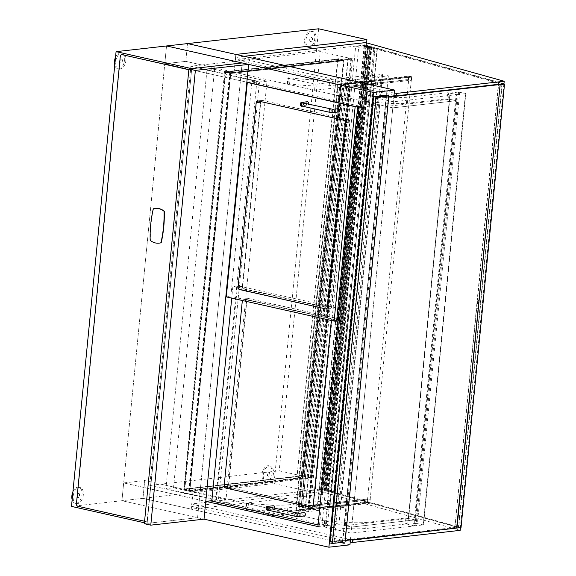 <?xml version="1.0" encoding="UTF-8"?>
<svg xmlns="http://www.w3.org/2000/svg" width="576" height="576" viewBox="0 0 576 576"><rect width="100%" height="100%" fill="white"/><g stroke="black" fill="none" stroke-linecap="round" stroke-linejoin="round"><path stroke-width="0.43" stroke-dasharray="2.88 2.16" d="M193.003 491.4L160.812 484.164L149.789 485.41L190.886 66.233L201.917 64.987L234.101 72.216L352.49 58.86L311.393 478.044L193.003 491.4L191.261 509.184L322.322 494.395L366.595 42.862L366.358 45.288L364.478 45.115L364.716 42.689M311.393 478.044L279.209 470.808L160.812 484.164L144.72 480.55L123.682 482.926L164.779 63.742L246.859 82.181L256.874 81.05L190.886 66.233M352.49 58.86L320.306 51.631L279.209 470.808M317.93 526.558L338.969 524.182L380.074 105.005L185.825 61.373L164.779 63.742L185.825 61.373L187.567 43.589L185.825 61.373L201.917 64.987L320.306 51.631M149.789 485.41L215.77 500.234L211.867 500.674M338.969 524.182L144.72 480.55L123.682 482.926L205.754 501.365L123.682 482.926L121.932 500.71L204.012 519.149L197.575 517.702L144.338 523.706M215.77 500.234L256.874 81.05M318.636 28.8L274.046 483.552L142.978 498.341L144.72 480.55L142.978 498.341L191.261 509.184M235.843 54.432L234.101 72.216M274.046 483.552L322.322 494.395M380.074 105.005L359.028 107.381M349.942 544.824L142.978 498.341L121.932 500.71L166.522 45.958L164.779 63.742L246.859 82.181M350.424 539.935L393.962 95.846M224.856 71.777L337.673 59.054L337.709 58.644L343.822 60.019L231.012 72.749L224.892 71.374L224.856 71.777L230.652 73.08L230.688 72.677L343.505 59.947L302.479 478.318L310.406 477.533L307.188 476.813L309.83 477.49L302.731 478.289L296.942 476.993L337.709 58.644M296.942 476.993L296.726 476.618L183.917 489.341L297.05 476.69L297.086 476.28L184.277 489.01L184.234 489.413L297.05 476.69L337.99 59.126L225.18 71.849L337.673 59.054M183.917 489.341L224.64 71.402L230.846 72.742L189.67 491.047L302.479 478.318L296.69 477.022M303.055 478.361L344.081 59.99L230.652 73.08M344.081 59.99L351.432 59.162L348.214 58.442L350.856 59.119L343.757 59.918L337.961 58.622M343.462 60.35L337.99 59.126L337.954 59.53L225.137 72.252L225.18 71.849L184.234 489.413L189.706 490.644L302.522 477.914L296.726 476.618M183.874 489.744L189.821 491.119L230.846 72.742M183.622 489.773L189.821 491.119M302.731 478.289L343.757 59.918M309.83 477.49L350.856 59.119M306.936 476.842L347.954 58.471M307.188 476.813L348.214 58.442M310.406 477.533L351.432 59.162M184.471 490.219L225.49 71.849M184.723 490.19L225.742 71.82M173.527 487.764L214.546 69.394L206.942 70.25L165.917 488.621L173.527 487.764L225.994 499.55L267.012 81.18L259.409 82.037L218.383 500.407L225.994 499.55M165.917 488.621L218.383 500.407M206.942 70.25L259.409 82.037M214.546 69.394L267.012 81.18M327.262 307.181L331.826 306.67A2.059 1.613 83.6 0 1 330.444 308.354A2.059 1.613 83.6 0 1 330.012 308.326L329.76 308.354A2.059 1.613 -96.4 0 0 330.192 308.383A2.059 1.613 -96.4 0 0 331.567 306.698L327.514 307.152A2.059 1.613 83.6 0 1 326.131 308.837A2.059 1.613 83.6 0 1 326.009 308.844M331.826 306.67L349.913 122.141L345.355 122.652M239.767 289.512L244.073 289.022A2.059 1.613 83.6 0 1 242.662 286.639L260.755 102.11A2.059 1.613 83.6 0 1 262.138 100.426A2.059 1.613 83.6 0 1 262.562 100.454L258.005 100.966M244.073 289.022L330.012 308.326M343.944 120.269L348.502 119.758A2.059 1.613 83.6 0 1 349.913 122.141M348.502 119.758L262.562 100.454M357.61 107.057L357.682 106.387L361.058 107.15L340.034 321.588L338.069 321.149M355.651 106.618L357.682 106.387M340.034 321.588L342.058 321.365L230.854 296.381L251.878 81.943L363.089 106.92L342.058 321.365M361.058 107.15L363.089 106.92M226.289 296.899L230.854 296.381M247.824 82.397L251.878 81.943M313.193 505.649L317.75 505.13A2.059 1.613 83.6 0 1 316.375 506.815A2.059 1.613 83.6 0 1 315.943 506.794L315.691 506.822A2.059 1.613 -96.4 0 0 316.123 506.844A2.059 1.613 -96.4 0 0 317.498 505.159L313.445 505.62A2.059 1.613 83.6 0 1 312.062 507.305A2.059 1.613 83.6 0 1 311.94 507.312M317.75 505.13L335.887 320.198L331.322 320.717M230.17 487.526A2.059 1.613 83.6 0 1 228.758 485.143L228.499 485.172A2.059 1.613 -96.4 0 0 229.91 487.555L225.857 488.009L230.17 487.526L315.943 506.794M242.597 300.557A2.059 1.613 83.6 0 1 243.958 299.016A2.059 1.613 83.6 0 1 244.39 299.038L248.443 298.577A2.059 1.613 -96.4 0 0 248.011 298.555A2.059 1.613 -96.4 0 0 246.636 300.24L246.888 300.211A2.059 1.613 83.6 0 1 248.27 298.526A2.059 1.613 83.6 0 1 248.695 298.548L244.13 299.066A2.059 1.613 -96.4 0 0 243.706 299.038A2.059 1.613 -96.4 0 0 242.359 300.506M246.888 300.211L228.758 485.143M331.337 320.494A2.059 1.613 -96.4 0 0 329.911 318.334L334.476 317.815A2.059 1.613 83.6 0 1 335.887 320.198M334.476 317.815L248.695 298.548M244.13 299.066L329.911 318.334M319.493 525.24L340.56 310.399L343.094 310.111L346.471 310.867L325.411 525.715L322.027 524.952L318.089 524.923M322.027 524.952L343.094 310.111M340.56 310.399L232.891 286.214L231.725 298.116M346.471 310.867L348.502 310.644L327.434 525.485L216.389 500.544L237.456 285.696L348.502 310.644M232.891 286.214L237.456 285.696M325.411 525.715L327.434 525.485M211.824 501.055L216.389 500.544M242.381 286.661A2.059 1.613 -96.4 0 0 243.792 289.044L239.731 289.505A2.059 1.613 83.6 0 1 238.32 287.122L242.381 286.661L260.474 102.132L256.414 102.593L238.32 287.122M327.514 307.152L345.607 122.623L349.661 122.17L331.567 306.698M349.661 122.17A2.059 1.613 -96.4 0 0 348.25 119.786L344.196 120.24A2.059 1.613 83.6 0 1 345.607 122.623M344.196 120.24L258.221 100.93L262.282 100.476A2.059 1.613 -96.4 0 0 261.85 100.447A2.059 1.613 -96.4 0 0 260.474 102.132M256.414 102.593A2.059 1.613 83.6 0 1 257.796 100.908A2.059 1.613 83.6 0 1 258.221 100.93M262.282 100.476L348.25 119.786M329.76 308.354L243.792 289.044M248.443 298.577L334.224 317.844L330.163 318.305L244.39 299.038M313.445 505.62L331.574 320.688L335.635 320.227A2.059 1.613 -96.4 0 0 334.224 317.844M330.163 318.305A2.059 1.613 83.6 0 1 331.574 320.688M335.635 320.227L317.498 505.159M315.691 506.822L229.91 487.555M228.499 485.172L246.636 300.24M308.606 104.198A1.649 1.289 83.6 0 1 307.62 105.034A1.649 1.289 83.6 0 1 307.282 105.012A1.649 1.289 83.6 0 1 306.137 103.327A1.649 1.289 83.6 0 1 307.253 101.758M338.522 111.974A1.649 1.289 83.6 0 1 338.177 111.953A1.649 1.289 83.6 0 1 337.039 110.268A1.649 1.289 83.6 0 1 338.155 108.698M274.378 508.205A1.649 1.289 83.6 0 1 273.398 509.047A1.649 1.289 83.6 0 1 273.053 509.026A1.649 1.289 83.6 0 1 271.915 507.334A1.649 1.289 83.6 0 1 273.031 505.771M304.301 515.988A1.649 1.289 83.6 0 1 303.955 515.966A1.649 1.289 83.6 0 1 302.818 514.274A1.649 1.289 83.6 0 1 303.926 512.712M242.165 62.95L197.575 517.702L242.165 62.95M144.425 522.785L147.125 523.39L197.575 517.702L121.932 500.71L71.489 506.405M147.125 523.39L191.714 68.638M147.485 519.754L147.233 519.782A2.059 1.613 83.6 0 1 145.85 521.467A2.059 1.613 83.6 0 1 145.418 521.446L145.678 521.417A2.059 1.613 -96.4 0 0 146.102 521.438A2.059 1.613 -96.4 0 0 147.485 519.754L191.362 72.281A2.059 1.613 -96.4 0 0 189.95 69.898L188.856 69.653M144.576 521.251L145.418 521.446M121.802 54.713A2.059 1.613 -96.4 0 0 120.55 56.376L76.673 503.849A2.059 1.613 -96.4 0 0 78.084 506.232L145.678 521.417M147.233 519.782L191.362 72.281M189.95 69.898L189.691 69.926A2.059 1.613 83.6 0 1 191.102 72.31M189.691 69.926L188.849 69.732M369.346 75.182L370.498 75.269L369.9 81.331L368.755 81.245L369.346 75.182L329.796 79.646A43.222 7.02 -174.4 0 1 290.174 77.839L288.18 77.825L287.827 77.954L288.454 78.228L315.166 84.226L378.547 77.076L370.498 75.269M369.9 81.331L377.95 83.138L314.568 90.288L287.856 84.29L287.23 84.017L287.582 83.887L289.584 83.902A43.222 7.02 5.6 0 0 329.206 85.709L368.755 81.245M377.95 83.138L378.547 77.076M329.206 85.709L329.796 79.646M314.568 90.288L315.166 84.226M328.205 506.578L327.053 506.491L327.65 500.429L328.802 500.515L328.205 506.578L336.254 508.385L272.873 515.534L245.534 509.256L246.132 503.194L248.479 503.086A43.222 7.02 5.6 0 0 288.101 504.886L287.51 510.955A43.222 7.02 -174.4 0 1 247.889 509.148L245.534 509.256M327.053 506.491L287.51 510.955M328.802 500.515L336.845 502.322L336.254 508.385M288.101 504.886L327.65 500.429M336.845 502.322L273.47 509.472L272.873 515.534M273.47 509.472L246.132 503.194M370.145 499.745L301.068 507.535L342.202 87.955L411.286 80.158L411.588 77.126L340.603 85.133L338.026 84.557L296.294 510.206L298.865 510.782L340.603 85.133L411.588 77.126L409.01 76.55L408.715 79.582L339.631 87.372L298.49 506.959L367.574 499.162L367.272 502.193L369.85 502.776L370.145 499.745L301.385 507.607L342.526 88.027L411.61 80.23L411.948 76.795L340.711 84.83L298.894 511.286L370.13 503.251L370.469 499.817M369.85 502.776L298.865 510.782L369.85 502.776L411.588 77.126L409.01 76.55L338.026 84.557L409.01 76.55L367.272 502.193L296.294 510.206L367.272 502.193L369.85 502.776M366.912 502.531L367.25 499.09L298.166 506.887L339.307 87.3L408.391 79.51L408.73 76.075L337.493 84.11L295.675 510.566L366.912 502.531L370.13 503.251M302.458 507.377L343.598 87.797L342.202 87.955L301.068 507.535L309.168 508.666L301.385 507.607L342.202 87.955L343.67 87.898L302.53 507.478M295.675 510.566L298.894 511.286M337.493 84.11L340.711 84.83M408.73 76.075L411.948 76.795M338.026 84.557L340.603 85.133L298.865 510.782L296.294 510.206L338.026 84.557M372.29 75.506L329.825 506.873L372.118 75.564L381.42 74.477L388.361 75.859L346.075 507.168L339.127 505.778L381.42 74.477M330.005 506.808L339.127 505.778M372.427 75.708L378.223 77.004L388.361 75.859M378.223 77.004L335.93 508.313L346.075 507.168M335.93 508.313L330.142 507.01M343.598 87.797L350.309 89.078L343.67 87.898M346.615 88.214L305.474 507.802M346.363 88.243L305.222 507.83M155.311 208.426A17.287 13.565 -96.4 0 0 153.511 208.807L153.259 208.836M153.511 208.807A102.91 80.762 -96.4 0 0 150.422 240.3A17.287 13.565 -96.4 0 0 159.149 243.13M267.581 482.177A8.23 4.925 -77.3 0 1 266.573 482.119A8.23 4.925 -77.3 0 1 263.412 473.832A8.23 4.925 -77.3 0 1 269.165 466.006A8.23 4.925 -77.3 0 1 270.18 466.056A8.23 4.925 -77.3 0 1 273.341 474.343A8.23 4.925 -77.3 0 1 267.581 482.177M268.178 476.107A2.059 1.231 -77.3 0 1 267.926 476.1A2.059 1.231 -77.3 0 1 267.134 474.026A2.059 1.231 -77.3 0 1 268.574 472.068A2.059 1.231 -77.3 0 1 268.826 472.082A2.059 1.231 -77.3 0 1 269.618 474.156A2.059 1.231 -77.3 0 1 268.178 476.107M266.292 481.882A8.23 4.925 -77.3 0 1 265.284 481.831A8.23 4.925 -77.3 0 1 262.123 473.544A8.23 4.925 -77.3 0 1 267.883 465.718A8.23 4.925 -77.3 0 1 268.891 465.768A8.23 4.925 -77.3 0 1 272.052 474.055A8.23 4.925 -77.3 0 1 266.292 481.882M268.898 472.14A2.059 1.231 -77.3 0 1 269.15 472.154A2.059 1.231 -77.3 0 1 269.935 474.228A2.059 1.231 -77.3 0 1 268.495 476.179A2.059 1.231 -77.3 0 1 268.243 476.172A2.059 1.231 -77.3 0 1 267.458 474.098A2.059 1.231 -77.3 0 1 268.898 472.14M77.443 503.626A8.23 4.925 -77.3 0 1 76.435 503.568A8.23 4.925 -77.3 0 1 73.274 495.281A8.23 4.925 -77.3 0 1 79.034 487.454A8.23 4.925 -77.3 0 1 80.042 487.505A8.23 4.925 -77.3 0 1 83.203 495.792A8.23 4.925 -77.3 0 1 77.443 503.626M78.041 497.556A2.059 1.231 -77.3 0 1 77.789 497.549A2.059 1.231 -77.3 0 1 76.997 495.475A2.059 1.231 -77.3 0 1 78.437 493.517A2.059 1.231 -77.3 0 1 78.689 493.531A2.059 1.231 -77.3 0 1 79.481 495.605A2.059 1.231 -77.3 0 1 78.041 497.556M72.922 491.789A8.23 4.925 -77.3 0 1 77.746 487.166A8.23 4.925 -77.3 0 1 78.754 487.217A8.23 4.925 -77.3 0 1 81.914 495.504A8.23 4.925 -77.3 0 1 76.162 503.33A8.23 4.925 -77.3 0 1 75.146 503.28A8.23 4.925 -77.3 0 1 72.144 499.709M78.761 493.589A2.059 1.231 -77.3 0 1 79.013 493.603A2.059 1.231 -77.3 0 1 79.805 495.677A2.059 1.231 -77.3 0 1 78.365 497.628A2.059 1.231 -77.3 0 1 78.113 497.621A2.059 1.231 -77.3 0 1 77.321 495.547A2.059 1.231 -77.3 0 1 78.761 493.589M310.19 47.635A8.23 4.925 -77.3 0 1 309.175 47.578A8.23 4.925 -77.3 0 1 306.022 39.29A8.23 4.925 -77.3 0 1 311.774 31.464A8.23 4.925 -77.3 0 1 312.79 31.514A8.23 4.925 -77.3 0 1 315.943 39.802A8.23 4.925 -77.3 0 1 310.19 47.635M310.781 41.573A2.059 1.231 -77.3 0 1 310.529 41.558A2.059 1.231 -77.3 0 1 309.744 39.485A2.059 1.231 -77.3 0 1 311.177 37.526A2.059 1.231 -77.3 0 1 311.436 37.541A2.059 1.231 -77.3 0 1 312.221 39.614A2.059 1.231 -77.3 0 1 310.781 41.573M308.902 47.34A8.23 4.925 -77.3 0 1 307.894 47.29A8.23 4.925 -77.3 0 1 304.733 39.002A8.23 4.925 -77.3 0 1 310.486 31.176A8.23 4.925 -77.3 0 1 311.501 31.226A8.23 4.925 -77.3 0 1 314.654 39.514A8.23 4.925 -77.3 0 1 308.902 47.34M311.501 37.598A2.059 1.231 -77.3 0 1 311.753 37.613A2.059 1.231 -77.3 0 1 312.545 39.686A2.059 1.231 -77.3 0 1 311.105 41.645A2.059 1.231 -77.3 0 1 310.853 41.63A2.059 1.231 -77.3 0 1 310.061 39.557A2.059 1.231 -77.3 0 1 311.501 37.598M120.053 69.084A8.23 4.925 -77.3 0 1 119.045 69.026A8.23 4.925 -77.3 0 1 115.884 60.739A8.23 4.925 -77.3 0 1 121.637 52.913A8.23 4.925 -77.3 0 1 122.652 52.963A8.23 4.925 -77.3 0 1 125.813 61.25A8.23 4.925 -77.3 0 1 120.053 69.084M120.65 63.022A2.059 1.231 -77.3 0 1 120.398 63.007A2.059 1.231 -77.3 0 1 119.606 60.934A2.059 1.231 -77.3 0 1 121.046 58.975A2.059 1.231 -77.3 0 1 121.298 58.99A2.059 1.231 -77.3 0 1 122.09 61.063A2.059 1.231 -77.3 0 1 120.65 63.022M115.524 57.247A8.23 4.925 -77.3 0 1 120.355 52.625A8.23 4.925 -77.3 0 1 121.363 52.675A8.23 4.925 -77.3 0 1 124.524 60.962A8.23 4.925 -77.3 0 1 118.764 68.796A8.23 4.925 -77.3 0 1 117.756 68.738A8.23 4.925 -77.3 0 1 114.746 65.167M121.363 59.047A2.059 1.231 -77.3 0 1 121.622 59.062A2.059 1.231 -77.3 0 1 122.407 61.135A2.059 1.231 -77.3 0 1 120.967 63.094A2.059 1.231 -77.3 0 1 120.715 63.079A2.059 1.231 -77.3 0 1 119.93 61.006A2.059 1.231 -77.3 0 1 121.363 59.047M447.559 92.75L448.711 92.837L448.121 98.906L446.969 98.813L447.559 92.75L408.01 97.214A43.222 7.02 -174.4 0 1 368.388 95.407L366.394 95.393L366.041 95.522L366.667 95.796L393.379 101.794L456.761 94.644L448.711 92.837M448.121 98.906L456.163 100.714L392.789 107.863L366.07 101.858L365.443 101.585L365.796 101.455L367.79 101.47A43.222 7.02 5.6 0 0 407.419 103.277L446.969 98.813M407.016 518.083L406.426 524.146L405.274 524.059L405.864 517.997L415.066 519.89L456.761 94.644M405.274 524.059L365.724 528.523A43.222 7.02 -174.4 0 1 326.095 526.716L323.748 526.831L324.346 520.762L351.684 527.04L415.066 519.89L351.684 527.04L392.789 107.863L386.352 106.416L449.726 99.266L456.163 100.714L392.789 107.863L393.379 101.794M407.419 103.277L408.01 97.214M323.748 526.831L351.094 533.102L414.468 525.953L406.426 524.146M449.726 99.266L408.629 518.443L415.066 519.89L414.468 525.953M408.629 518.443L345.247 525.593L351.684 527.04L351.094 533.102M324.346 520.762L326.693 520.654A43.222 7.02 5.6 0 0 366.314 522.461L365.724 528.523M366.314 522.461L405.864 517.997M450.187 93.002L407.722 524.369L450.007 93.067L458.554 92.059L465.804 93.586L423.338 524.952L416.261 523.361L458.554 92.059M450.324 93.204L456.113 94.5L413.827 525.809L408.031 524.506M407.894 524.304L416.261 523.361M413.827 525.809L423.338 524.952M414.979 525.895L457.265 94.594L456.113 94.5M457.265 94.594L465.631 93.643M337.954 59.53L343.426 60.761L343.822 60.019M343.786 60.422L230.609 73.483L343.426 60.761M230.969 73.152L231.012 72.749M225.137 72.252L230.609 73.483M190.03 490.716L302.839 477.986L302.558 477.511L189.749 490.241L189.986 491.119L189.706 490.644M302.839 477.986L302.803 478.39L189.986 491.119M184.277 489.01L189.749 490.241M302.522 477.914L302.803 478.39M297.086 476.28L302.558 477.511M244.138 56.297L235.57 57.262L394.25 92.902M235.57 57.262L235.332 59.688L364.478 45.115M394.013 95.328L235.332 59.688M366.358 45.288L503.971 83.686M351.526 539.813L191.772 503.928L320.918 489.355L459.67 527.717M460.174 530.352L322.567 491.954L320.681 491.782L191.534 506.354L191.772 503.928M191.534 506.354L350.215 541.994M312.17 489.946L315.23 490.63L320.904 489.996A5.429 0.878 5.6 0 0 322.985 490.284L320.544 489.492L325.994 489.96A6.178 1.001 5.6 0 0 321.898 488.851L312.17 489.946L355.651 46.512L358.704 47.196L315.23 490.63M358.704 47.196L364.378 46.562L320.904 489.996M364.378 46.562A5.429 0.878 5.6 0 0 366.466 46.85L322.985 490.284M366.466 46.85L365.89 46.577L322.409 490.01M365.89 46.577L364.025 46.058L368.107 46.418L324.626 489.852M368.107 46.418L369.475 46.526L325.994 489.96M369.475 46.526A6.178 1.001 5.6 0 0 365.378 45.418L321.898 488.851M365.378 45.418L355.651 46.512M323.82 490.039L321.782 489.888L330.3 492.055L326.002 490.644L328.14 490.536L333.922 491.983L327.593 489.982L323.82 490.039L367.301 46.606L367.913 46.44L364.262 46.03L373.781 48.622L369.482 47.21L371.621 47.102L377.402 48.55L371.066 46.548L367.301 46.606M374.918 48.737L331.438 492.17L374.94 48.737M371.621 47.102L328.14 490.536M369.482 47.21L326.002 490.644M367.61 46.994L324.13 490.428M366.07 46.562L322.589 489.996M365.256 46.454L321.782 489.888M364.262 46.03L320.782 489.463M368.525 46.944L325.051 490.378M371.275 46.807L327.794 490.241M371.887 46.771L328.406 490.205M377.078 48.629L333.598 492.062M345.247 525.593L386.352 106.416M371.556 47.153L369.727 47.246L326.246 490.68L328.082 490.586L371.556 47.153L502.265 83.628L500.436 83.722L456.955 527.155L458.784 527.062L502.265 83.628M328.082 490.586L458.784 527.062M326.246 490.68L456.955 527.155M369.727 47.246L500.436 83.722M330.538 541.526L342.958 540.13L344.887 540.562L388.368 97.128L386.438 96.696L374.018 98.093L330.538 541.526L332.467 541.958L344.887 540.562M332.467 541.958L375.948 98.525L374.018 98.093M388.368 97.128L375.948 98.525M386.438 96.696L342.958 540.13M329.825 542.902L342.497 541.469L345.074 542.045M342.497 541.469L386.251 95.206M375.682 97.906L332.201 541.339L334.13 541.771L377.611 98.338L375.682 97.906L388.764 96.43M377.611 98.338L388.699 97.092M395.518 95.666L502.675 83.83M332.201 541.339L458.453 527.098L501.934 83.664M477.396 308.225A0.821 0.49 102.7 0 0 477.986 307.361L478.31 307.433A0.821 0.49 -77.3 0 1 477.72 308.297L476.69 308.304L455.047 526.01L460.462 527.522L456.66 527.954L460.382 527.53L458.453 527.098M334.13 541.771L345.226 540.526M503.863 84.096L460.382 527.53M478.31 307.433L478.944 300.96L477.986 307.361M503.215 83.772L498.528 82.577L455.047 526.01M498.823 82.548L477.482 300.218L478.512 300.211A0.821 0.49 -77.3 0 1 478.944 300.96M478.62 300.888A0.821 0.49 102.7 0 0 478.195 300.139M477.72 308.297L476.964 308.383L477.756 300.298L478.512 300.211M461.038 527.566L455.35 525.982M503.935 84.089L460.462 527.522M498.528 82.577L502.92 83.801M189.734 491.148L230.76 72.778M189.23 491.206L230.249 72.835M188.654 491.162L229.673 72.792M188.683 491.083L229.702 72.713M189.086 491.112L230.105 72.742M189.238 491.098L230.256 72.727M189.187 491.026L230.213 72.655M303.07 102.953A1.649 1.289 83.6 0 1 303.401 104.285A1.649 1.289 83.6 0 1 302.299 105.631A1.649 1.289 83.6 0 1 301.954 105.617A1.649 1.289 83.6 0 1 300.816 103.925A1.649 1.289 83.6 0 1 301.932 102.362M302.818 102.895A1.649 0.986 -77.3 0 1 303.466 104.386A1.649 0.986 -77.3 0 1 302.299 106.121M330.494 109.116A1.649 0.986 -77.3 0 1 331.15 110.606A1.649 0.986 -77.3 0 1 329.976 112.334M332.827 109.303A1.649 1.289 -96.4 0 0 331.726 110.65A1.649 1.289 -96.4 0 0 332.856 112.558M268.841 506.966A1.649 1.289 83.6 0 1 269.179 508.298A1.649 1.289 83.6 0 1 268.078 509.645A1.649 1.289 83.6 0 1 267.732 509.63A1.649 1.289 83.6 0 1 266.594 507.938A1.649 1.289 83.6 0 1 267.703 506.376M268.589 506.909A1.649 0.986 -77.3 0 1 269.244 508.399A1.649 0.986 -77.3 0 1 268.07 510.134M296.273 513.13A1.649 0.986 -77.3 0 1 296.928 514.62A1.649 0.986 -77.3 0 1 295.754 516.348M298.606 513.317A1.649 1.289 -96.4 0 0 297.504 514.663A1.649 1.289 -96.4 0 0 298.627 516.571M287.856 84.29L288.454 78.228M287.582 83.887L288.18 77.825M287.957 83.844L288.554 77.782M289.584 83.902L290.174 77.839M246.751 503.467L246.161 509.537M246.478 503.064L245.887 509.134M246.859 503.028L246.262 509.09M248.479 503.086L247.889 509.148M382.572 74.563L340.279 505.865M349.142 89.122L308.002 508.709M349.718 89.165L308.578 508.752M350.222 89.114L309.082 508.694M350.15 89.006L309.01 508.594M349.582 88.963L308.441 508.55M349.07 89.021L307.93 508.608M366.07 101.858L366.667 95.796M365.796 101.455L366.394 95.393M366.178 101.412L366.775 95.35M367.79 101.47L368.388 95.407M324.972 521.042L324.374 527.105M324.698 520.639L324.101 526.702M325.08 520.596L324.482 526.658M326.693 520.654L326.095 526.716M459.698 92.146L417.413 523.447M423.202 524.75L465.494 93.442M322.805 489.528L322.567 491.954M320.681 491.782L320.918 489.355M373.781 48.622L330.3 492.055M370.454 46.577L326.981 490.01M371.066 46.548L327.593 489.982M377.237 48.456L333.763 491.89M377.129 48.622L333.648 492.055M189.295 491.076L230.321 72.698M325.879 308.866L330.444 308.354M257.573 100.944L262.138 100.426M311.81 507.334L316.375 506.815M243.706 299.038L248.27 298.526M326.131 308.837L330.192 308.383M257.796 100.908L261.85 100.447M243.958 299.016L248.011 298.555M312.062 507.305L316.123 506.844M302.53 102.816L303.314 104.321L302.256 105.638L307.62 105.034M268.308 506.83L269.086 508.334L268.027 509.652L273.398 509.047M287.23 84.017L287.827 77.954M329.825 506.873L372.118 75.564M350.309 89.078L309.168 508.666M349.733 89.035L308.592 508.622M270.18 466.056L268.891 465.768M266.573 482.119L265.284 481.831M80.042 487.505L78.754 487.217M76.435 503.568L75.146 503.28M312.79 31.514L311.501 31.226M309.175 47.578L307.894 47.29M122.652 52.963L121.363 52.675M119.045 69.026L117.756 68.738M365.443 101.585L366.041 95.522M407.722 524.369L450.007 93.067M465.804 93.586L423.518 524.887M230.695 73.49L343.512 60.761M364.025 46.058L320.544 489.492M367.913 46.44L324.432 489.874M370.354 46.519L326.873 489.953M377.402 48.55L333.922 491.983"/><path stroke-width="0.86" d="M211.867 500.674L205.754 501.365L246.859 82.181L359.028 107.381L317.93 526.558L205.754 501.365M393.962 95.846L394.531 90.072L187.567 43.589L235.843 54.432L366.912 39.643L318.636 28.8L116.078 51.653L71.489 506.405L144.425 522.785M244.138 56.297L364.716 42.689L366.595 42.862L366.912 39.643M394.531 90.072L373.486 92.448L166.522 45.958L242.165 62.95L188.928 68.954L144.338 523.706L150.775 525.154L195.365 70.402L188.928 68.954M195.365 70.402L248.602 64.397L204.012 519.149L328.896 547.2L349.942 544.824L350.424 539.935M328.896 547.2L373.486 92.448M239.731 289.505L325.454 308.844A2.059 1.613 -96.4 0 0 325.879 308.866A2.059 1.613 -96.4 0 0 327.262 307.181L345.355 122.652A2.059 1.613 -96.4 0 0 343.944 120.269L258.005 100.966A2.059 1.613 -96.4 0 0 257.573 100.944A2.059 1.613 -96.4 0 0 256.198 102.629L260.755 102.11M242.662 286.639L238.104 287.158A2.059 1.613 -96.4 0 0 239.515 289.541L239.767 289.512M325.454 308.844L239.515 289.541M238.104 287.158L256.198 102.629M338.069 321.149L334.116 321.12L355.147 106.675L355.651 106.618M336.65 320.832L357.61 107.057M355.147 106.675L247.313 82.454L226.289 296.899L334.116 321.12M247.313 82.454L247.824 82.397M242.359 300.506A2.059 1.613 -96.4 0 0 242.323 300.722L224.194 485.654A2.059 1.613 -96.4 0 0 225.605 488.038L311.386 507.305A2.059 1.613 -96.4 0 0 311.81 507.334A2.059 1.613 -96.4 0 0 313.193 505.649L331.322 320.717A2.059 1.613 -96.4 0 0 331.337 320.494M311.386 507.305L225.605 488.038M224.194 485.654L242.323 300.722M231.725 298.116L211.824 501.055L318.089 524.923M225.857 488.009A2.059 1.613 83.6 0 1 224.446 485.626M303.07 102.953A1.649 1.289 83.6 0 0 302.27 102.377A1.649 1.289 83.6 0 0 301.932 102.362L307.253 101.758A1.649 1.289 83.6 0 1 307.598 101.779A1.649 1.289 83.6 0 1 308.606 104.198M332.827 109.303L338.155 108.698A1.649 1.289 83.6 0 1 338.494 108.72A1.649 1.289 83.6 0 1 339.631 110.412A1.649 1.289 83.6 0 1 338.522 111.974L333.194 112.572A1.649 1.289 -96.4 0 0 334.31 111.01A1.649 1.289 -96.4 0 0 333.173 109.318A1.649 1.289 -96.4 0 0 332.827 109.303L302.652 102.881M268.841 506.966A1.649 1.289 83.6 0 0 268.049 506.39A1.649 1.289 83.6 0 0 267.703 506.376L273.031 505.771A1.649 1.289 83.6 0 1 273.37 505.793A1.649 1.289 83.6 0 1 274.378 508.205M298.606 513.317L303.926 512.712A1.649 1.289 83.6 0 1 304.272 512.734A1.649 1.289 83.6 0 1 305.41 514.426A1.649 1.289 83.6 0 1 304.301 515.988L298.973 516.586A1.649 1.289 -96.4 0 0 300.089 515.023A1.649 1.289 -96.4 0 0 298.951 513.331A1.649 1.289 -96.4 0 0 298.606 513.317L268.423 506.894M204.012 519.149L150.775 525.154M248.602 64.397L242.165 62.95L191.714 68.638L116.078 51.653M188.856 69.653L122.357 54.713A2.059 1.613 -96.4 0 0 121.925 54.691L121.673 54.72A2.059 1.613 83.6 0 0 120.29 56.405L76.421 503.878A2.059 1.613 83.6 0 0 77.832 506.261L144.576 521.251M188.849 69.732L122.357 54.713M121.673 54.72A2.059 1.613 83.6 0 1 122.098 54.742M159.149 243.13A17.287 13.565 -96.4 0 0 159.278 243.122A17.287 13.565 -96.4 0 0 161.201 242.719A102.91 80.762 -96.4 0 0 164.29 211.234A17.287 13.565 -96.4 0 0 155.434 208.411A17.287 13.565 -96.4 0 0 155.311 208.426M164.038 211.262A17.287 13.565 -96.4 0 0 155.182 208.44A17.287 13.565 -96.4 0 0 153.259 208.836A102.91 80.762 -96.4 0 0 150.17 240.329A17.287 13.565 -96.4 0 0 159.026 243.151A17.287 13.565 -96.4 0 0 160.949 242.748A102.91 80.762 -96.4 0 0 164.038 211.262L164.29 211.234M72.144 499.709A8.23 4.925 -77.3 0 1 72.922 491.789M114.746 65.167A8.23 4.925 -77.3 0 1 115.524 57.247M394.25 92.902L396.504 93.413L504.209 81.259L366.595 42.862M396.504 93.413L396.266 95.832L394.013 95.328M504.209 81.259L503.971 83.686L396.266 95.832M459.67 527.717L352.706 540.079L351.526 539.813M350.215 541.994L352.469 542.506L352.706 540.079M352.469 542.506L460.174 530.352L460.411 527.926M332.395 543.478L345.074 542.045L388.829 95.782L376.157 97.214L332.395 543.478L329.825 542.902L373.579 96.638L376.157 97.214M388.829 95.782L386.251 95.206L373.579 96.638M388.699 97.092L503.863 84.096L502.675 83.83M388.764 96.43L395.518 95.666M345.226 540.526L461.038 527.566L504.511 84.132L503.215 83.772M502.92 83.801L503.935 84.089L500.134 84.521L456.66 527.954M500.134 84.521L456.977 528.026M500.458 84.593L504.511 84.132M302.299 106.121A1.649 0.986 -77.3 0 1 302.09 106.106A1.649 0.986 -77.3 0 1 301.464 104.45A1.649 0.986 -77.3 0 1 302.616 102.888A1.649 0.986 -77.3 0 1 302.818 102.895M329.976 112.334A1.649 0.986 -77.3 0 1 329.774 112.327A1.649 0.986 -77.3 0 1 329.141 110.671A1.649 0.986 -77.3 0 1 330.293 109.102A1.649 0.986 -77.3 0 1 330.494 109.116M332.856 112.558A1.649 1.289 -96.4 0 0 333.194 112.572L329.774 112.327L302.09 106.106C300.78 107.093 298.822 102.686 301.932 102.362M268.07 510.134A1.649 0.986 -77.3 0 1 267.869 510.12A1.649 0.986 -77.3 0 1 267.235 508.464A1.649 0.986 -77.3 0 1 268.387 506.894A1.649 0.986 -77.3 0 1 268.589 506.909M295.754 516.348A1.649 0.986 -77.3 0 1 295.553 516.341A1.649 0.986 -77.3 0 1 294.919 514.685A1.649 0.986 -77.3 0 1 296.071 513.115A1.649 0.986 -77.3 0 1 296.273 513.13M298.627 516.571A1.649 1.289 -96.4 0 0 298.973 516.586L295.553 516.341L267.869 510.12C266.551 511.106 264.6 506.7 267.703 506.376"/></g></svg>
